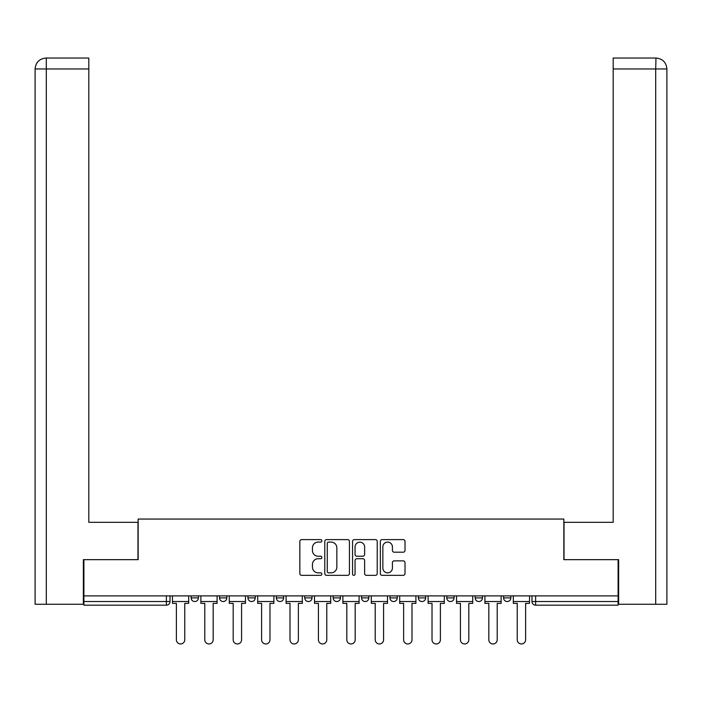 <?xml version="1.0" encoding="UTF-8"?>
<svg xmlns="http://www.w3.org/2000/svg" width="702" height="702" viewBox="0 0 702 702"><rect width="100%" height="100%" fill="white"/><g stroke="black" fill="none" stroke-linecap="round" stroke-linejoin="round"><path stroke-width="1.05" d="M321.867 540.856A1.255 1.255 0 0 0 320.621 539.601L301.632 539.601A1.79 1.79 0 0 0 299.842 541.391L299.842 573.56A1.79 1.79 0 0 0 301.632 575.342L320.621 575.342A1.255 1.255 0 0 0 321.867 574.096A1.255 1.255 0 0 0 320.621 572.841L318.164 572.841A5.721 5.721 0 0 1 312.443 567.119L312.443 564.443A5.721 5.721 0 0 1 318.164 558.722L320.621 558.722A1.255 1.255 0 0 0 321.867 557.476A1.255 1.255 0 0 0 320.621 556.221L318.164 556.221A5.721 5.721 0 0 1 312.443 550.5L312.443 547.823A5.721 5.721 0 0 1 318.164 542.102L320.621 542.102A1.255 1.255 0 0 0 321.867 540.856M503.58 595.893L503.58 597.893L510.863 597.893A3.642 3.642 0 0 1 507.221 601.535A3.642 3.642 0 0 1 503.58 597.893L503.58 595.893M418.366 595.893L418.366 597.893L425.649 597.893A3.642 3.642 0 0 1 422.007 601.535A3.642 3.642 0 0 1 418.366 597.893L418.366 595.893M361.556 595.893L361.556 597.893L368.84 597.893A3.642 3.642 0 0 1 365.198 601.535A3.642 3.642 0 0 1 361.556 597.893L361.556 595.893M333.16 595.893L333.16 597.893L340.444 597.893A3.642 3.642 0 0 1 336.802 601.535A3.642 3.642 0 0 1 333.16 597.893L333.16 595.893M276.351 595.893L276.351 597.893L283.634 597.893A3.642 3.642 0 0 1 279.993 601.535A3.642 3.642 0 0 1 276.351 597.893L276.351 595.893M403.229 552.202A1.79 1.79 0 0 0 405.019 550.412L405.019 541.391A1.79 1.79 0 0 0 403.229 539.601L382.142 539.601A1.79 1.79 0 0 0 380.352 541.391L380.352 573.56A1.79 1.79 0 0 0 382.142 575.342L403.229 575.342A1.79 1.79 0 0 0 405.019 573.56L405.019 562.653A1.79 1.79 0 0 0 403.229 560.872L394.208 560.872A1.79 1.79 0 0 0 392.418 562.653L392.418 568.058A4.782 4.782 0 0 1 387.636 572.841A4.782 4.782 0 0 1 382.853 568.058L382.853 546.884A4.782 4.782 0 0 1 387.636 542.102A4.782 4.782 0 0 1 392.418 546.884L392.418 550.412A1.79 1.79 0 0 0 394.208 552.202L403.229 552.202M46.297 604.264L35.1 604.264L35.1 68.963C35.758 62.329 39.391 58.687 46.007 58.038L88.812 58.038L88.812 68.963L46.297 68.963L46.297 604.264L83.354 604.264L83.354 559.661L138.154 559.661L138.154 519.059L563.846 519.059L563.846 559.661L618.102 559.661L618.102 595.893L83.898 595.893L83.898 601.535L170.016 601.535L170.016 595.893L170.016 601.535A3.642 3.642 0 0 1 166.374 605.177L83.898 605.177L83.898 601.535M83.898 559.661L83.898 595.893M349.438 541.391A1.79 1.79 0 0 0 347.648 539.601L326.562 539.601A1.79 1.79 0 0 0 324.772 541.391L324.772 573.56A1.79 1.79 0 0 0 326.562 575.342L347.648 575.342A1.79 1.79 0 0 0 349.438 573.56L349.438 541.391M354.352 539.601L375.438 539.601A1.79 1.79 0 0 1 377.228 541.391L377.228 573.56A1.79 1.79 0 0 1 375.438 575.342L366.418 575.342A1.79 1.79 0 0 1 364.628 573.56L364.628 560.512A1.79 1.79 0 0 0 362.837 558.722L356.853 558.722A1.79 1.79 0 0 0 355.063 560.512L355.063 574.096A1.255 1.255 0 0 1 353.817 575.342A1.255 1.255 0 0 1 352.562 574.096L352.562 541.391A1.79 1.79 0 0 1 354.352 539.601M531.984 595.893L531.984 601.535L618.102 601.535L618.102 605.177L535.626 605.177A3.642 3.642 0 0 1 531.984 601.535A3.642 3.642 0 0 0 535.626 605.177L535.626 595.893M618.102 595.893L618.102 601.535M510.863 595.893L510.863 597.893A3.642 3.642 0 0 1 507.221 601.535M482.458 595.893L482.458 597.893A3.642 3.642 0 0 1 478.817 601.535A3.642 3.642 0 0 1 475.175 597.893L482.458 597.893M475.175 595.893L475.175 597.893M454.054 595.893L454.054 597.893A3.642 3.642 0 0 1 450.412 601.535A3.642 3.642 0 0 1 446.77 597.893L454.054 597.893L454.054 595.893M446.77 595.893L446.77 597.893M425.649 595.893L425.649 597.893M397.244 595.893L397.244 597.893A3.642 3.642 0 0 1 393.603 601.535A3.642 3.642 0 0 1 389.961 597.893L397.244 597.893L397.244 595.893M389.961 595.893L389.961 597.893M368.84 595.893L368.84 597.893L368.84 595.893M340.444 597.893L340.444 595.893L340.444 597.893A3.642 3.642 0 0 1 336.802 601.535M312.039 595.893L312.039 597.893A3.642 3.642 0 0 1 308.397 601.535A3.642 3.642 0 0 1 304.756 597.893A3.642 3.642 0 0 0 308.397 601.535A3.642 3.642 0 0 0 312.039 597.893L312.039 595.893M304.756 595.893L304.756 597.893L312.039 597.893M283.634 595.893L283.634 597.893M255.23 595.893L255.23 597.893A3.642 3.642 0 0 1 251.588 601.535A3.642 3.642 0 0 1 247.946 597.893A3.642 3.642 0 0 0 251.588 601.535A3.642 3.642 0 0 0 255.23 597.893L247.946 597.893L247.946 595.893M219.542 595.893L219.542 597.893L226.825 597.893L226.825 595.893L226.825 597.893A3.642 3.642 0 0 1 223.183 601.535A3.642 3.642 0 0 1 219.542 597.893A3.642 3.642 0 0 0 223.183 601.535M191.137 595.893L191.137 597.893L198.42 597.893L198.42 595.893L198.42 597.893A3.642 3.642 0 0 1 194.779 601.535A3.642 3.642 0 0 1 191.137 597.893A3.642 3.642 0 0 0 194.779 601.535M166.374 595.893L166.374 605.177A3.642 3.642 0 0 0 170.016 601.535M328.527 542.102A1.255 1.255 0 0 0 327.272 543.357L327.272 571.595A1.255 1.255 0 0 0 328.527 572.841L331.116 572.841A5.721 5.721 0 0 0 336.837 567.119L336.837 547.823A5.721 5.721 0 0 0 331.116 542.102L328.527 542.102M364.628 546.972A4.782 4.782 0 0 0 359.845 542.19A4.782 4.782 0 0 0 355.063 546.972L355.063 554.431A1.79 1.79 0 0 0 356.853 556.221L362.837 556.221A1.79 1.79 0 0 0 364.628 554.431L364.628 546.972M172.473 601.535L172.473 603.36L176.386 603.36L176.386 639.768A4.186 4.186 0 0 0 180.581 643.962A4.186 4.186 0 0 0 184.766 639.768L184.766 603.36L188.68 603.36L188.68 601.535L172.473 601.535L172.473 595.893M188.68 601.535L188.68 595.893M137.969 559.661L137.969 522.332L88.812 522.332L88.812 68.963M46.025 58.038C39.382 58.696 35.741 62.338 35.1 68.963L35.1 495.024L35.1 68.963L46.297 68.963L46.297 58.038L88.812 58.038M564.031 559.661L564.031 522.332L613.188 522.332L613.188 58.038L655.966 58.038L655.703 68.963L613.188 68.963M666.9 495.024L666.9 68.963L666.9 604.264L618.646 604.264L618.646 559.661L618.102 559.661M655.703 604.264L655.703 68.963L666.9 68.963C666.242 62.329 662.609 58.687 655.993 58.038M200.877 601.535L200.877 603.36L204.791 603.36L204.791 639.768A4.186 4.186 0 0 0 208.985 643.962A4.186 4.186 0 0 0 213.171 639.768L213.171 603.36L217.085 603.36L217.085 601.535L200.877 601.535L200.877 595.893M217.085 601.535L217.085 595.893M229.282 601.535L229.282 603.36L233.196 603.36L233.196 639.768A4.186 4.186 0 0 0 237.381 643.962A4.186 4.186 0 0 0 241.576 639.768L241.576 603.36L245.489 603.36L245.489 601.535L229.282 601.535L229.282 595.893M245.489 601.535L245.489 595.893M257.687 601.535L257.687 603.36L261.6 603.36L261.6 639.768A4.186 4.186 0 0 0 265.786 643.962A4.186 4.186 0 0 0 269.98 639.768L269.98 603.36L273.894 603.36L273.894 601.535L257.687 601.535L257.687 595.893M273.894 601.535L273.894 595.893M286.091 601.535L286.091 603.36L290.005 603.36L290.005 639.768A4.186 4.186 0 0 0 294.191 643.962A4.186 4.186 0 0 0 298.376 639.768L298.376 603.36L302.299 603.36L302.299 601.535L286.091 601.535L286.091 595.893M302.299 601.535L302.299 595.893M314.496 601.535L314.496 603.36L318.41 603.36L318.41 639.768A4.186 4.186 0 0 0 322.595 643.962A4.186 4.186 0 0 0 326.781 639.768L326.781 603.36L330.695 603.36L330.695 601.535L314.496 601.535L314.496 595.893M330.695 601.535L330.695 595.893M342.901 601.535L342.901 603.36L346.814 603.36L346.814 639.768A4.186 4.186 0 0 0 351 643.962A4.186 4.186 0 0 0 355.186 639.768L355.186 603.36L359.099 603.36L359.099 601.535L342.901 601.535L342.901 595.893M359.099 601.535L359.099 595.893M371.305 601.535L371.305 603.36L375.219 603.36L375.219 639.768A4.186 4.186 0 0 0 379.405 643.962A4.186 4.186 0 0 0 383.59 639.768L383.59 603.36L387.504 603.36L387.504 601.535L371.305 601.535L371.305 595.893M387.504 601.535L387.504 595.893M399.701 601.535L399.701 603.36L403.624 603.36L403.624 639.768A4.186 4.186 0 0 0 407.809 643.962A4.186 4.186 0 0 0 411.995 639.768L411.995 603.36L415.909 603.36L415.909 601.535L399.701 601.535L399.701 595.893M415.909 601.535L415.909 595.893M428.106 601.535L428.106 603.36L432.02 603.36L432.02 639.768A4.186 4.186 0 0 0 436.214 643.962A4.186 4.186 0 0 0 440.4 639.768L440.4 603.36L444.313 603.36L444.313 601.535L428.106 601.535L428.106 595.893M444.313 601.535L444.313 595.893M456.511 601.535L456.511 603.36L460.424 603.36L460.424 639.768A4.186 4.186 0 0 0 464.619 643.962A4.186 4.186 0 0 0 468.804 639.768L468.804 603.36L472.718 603.36L472.718 601.535L456.511 601.535L456.511 595.893M472.718 601.535L472.718 595.893M484.915 601.535L484.915 603.36L488.829 603.36L488.829 639.768A4.186 4.186 0 0 0 493.015 643.962A4.186 4.186 0 0 0 497.209 639.768L497.209 603.36L501.123 603.36L501.123 601.535L484.915 601.535L484.915 595.893M501.123 601.535L501.123 595.893M513.32 601.535L513.32 603.36L517.234 603.36L517.234 639.768A4.186 4.186 0 0 0 521.419 643.962A4.186 4.186 0 0 0 525.614 639.768L525.614 603.36L529.527 603.36L529.527 601.535L513.32 601.535L513.32 595.893M529.527 601.535L529.527 595.893M35.1 68.963L35.1 495.024"/></g></svg>
